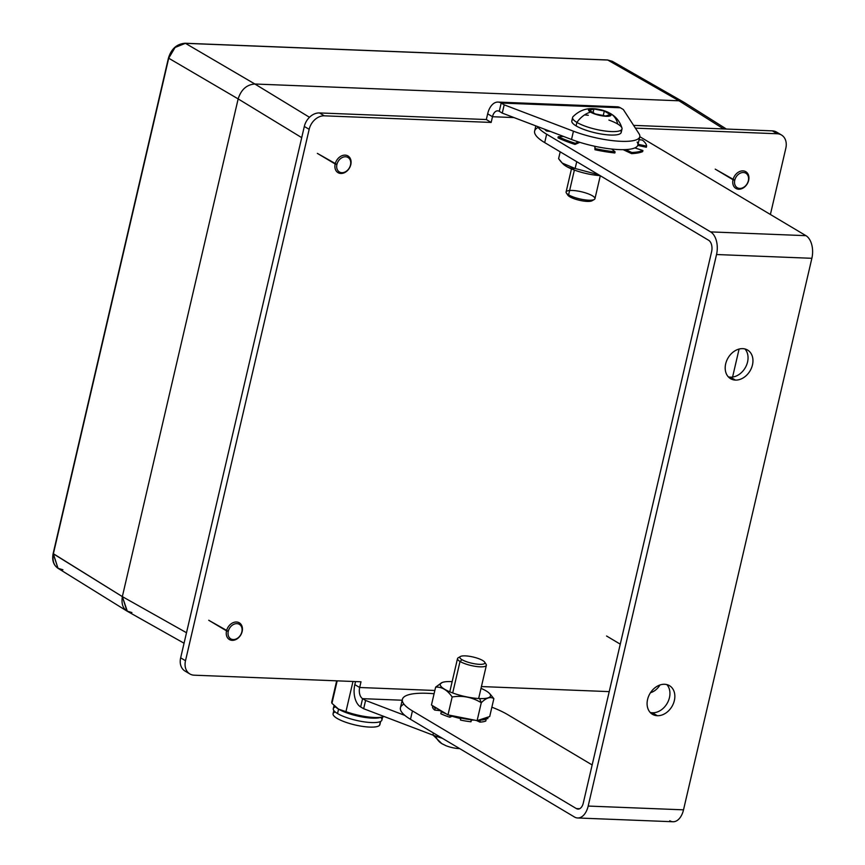 <?xml version="1.0" encoding="UTF-8"?>
<svg xmlns="http://www.w3.org/2000/svg" width="865" height="865" viewBox="0 0 865 865"><rect width="100%" height="100%" fill="white"/><g stroke="black" fill="none" stroke-linecap="round" stroke-linejoin="round"><path stroke-width="1.3" d="M683.674 102.124L679.003 100.794L607.771 60.042L612.388 61.339L607.771 60.042L185.424 43.326L254.883 84.013L309.475 117.283L254.883 84.013L679.003 100.794L684.02 102.33M723.648 128.939L679.003 100.794L723.648 128.939L679.003 100.794L254.883 84.013C246.698 84.608 241.119 89.582 238.156 98.902L168.707 58.215L175.087 47.467L185.424 43.326L254.883 84.013L309.475 117.283M184.905 43.315A1.395 0.833 92.3 0 1 185.186 43.25A1.395 0.833 92.3 0 1 185.424 43.326L607.771 60.042L679.003 100.794L607.771 60.042A1.395 0.833 -87.7 0 0 607.522 59.966A1.395 0.833 92.3 0 1 607.771 60.042L185.424 43.326A1.395 0.833 -87.7 0 0 185.186 43.25A1.395 0.833 -87.7 0 0 185.164 43.25A1.395 0.833 92.3 0 1 185.424 43.326L175.087 47.467L168.707 58.215L53.37 553.838L122.343 596.612L186.505 632.726L122.343 596.612L238.156 98.902C241.119 89.582 246.698 84.608 254.883 84.013L185.424 43.326L175.087 47.467L168.47 57.955L53.37 553.838L122.343 596.612L126.971 611.079L131.891 612.55C124.127 611.317 120.949 606.008 122.343 596.612L186.505 632.726M301.712 137.643L238.156 98.902L301.712 137.643L238.156 98.902L122.343 596.612L53.143 553.568L57.998 568.294L53.37 553.838C51.965 563.223 55.144 568.532 62.918 569.765L57.998 568.294L126.971 611.079M184.061 643.225L127.328 611.285L122.343 596.612L238.156 98.902L168.707 58.215L238.156 98.902C241.119 89.582 246.698 84.608 254.883 84.013L679.003 100.794M607.771 60.042A1.395 0.833 -87.7 0 0 607.273 60.02A1.395 0.833 92.3 0 1 607.522 59.966L185.186 43.25C176.947 43.823 171.378 48.721 168.47 57.955L53.143 553.568C51.846 560.196 53.468 565.105 57.998 568.294M384.157 716.534A28.004 6.92 -166.9 0 1 345.946 711.657L352.974 681.479L345.946 711.657A28.004 6.92 13.1 0 0 382.806 716.955A28.004 6.92 13.1 0 0 384.157 716.534A28.004 6.92 13.1 0 1 345.946 711.657L338.561 709.138L345.946 711.657L352.974 681.479M382.806 716.955L379.843 717.669A24.966 6.163 -166.9 0 1 338.561 709.138A24.966 6.163 13.1 0 0 361.159 716.771A24.966 6.163 13.1 0 0 381.13 717.258A24.966 6.163 -166.9 0 1 358.488 716.22A24.966 6.163 -166.9 0 1 336.042 707.375A24.966 6.163 13.1 0 0 338.561 709.138L337.534 713.549L338.561 709.138A24.966 6.163 -166.9 0 1 336.204 707.516A24.966 6.163 -166.9 0 1 336.042 707.375M382.633 716.988L381.93 720.004A24.966 6.163 -166.9 0 1 364.165 721.853A24.966 6.163 -166.9 0 1 337.534 713.549A24.966 6.163 -166.9 0 1 333.295 708.684L334.031 705.559M337.177 680.852L331.944 703.321A28.004 6.92 13.1 0 1 332.538 700.78A28.004 6.92 13.1 0 0 331.944 703.321L338.561 709.138L331.944 703.321A28.004 6.92 -166.9 0 1 331.749 701.937L336.669 680.831M337.534 713.549A24.966 6.163 13.1 0 0 368.371 722.351A24.966 6.163 13.1 0 0 380.784 717.442A24.966 6.163 13.1 0 1 368.371 722.351A24.966 6.163 13.1 0 1 337.534 713.549A24.966 6.163 13.1 0 1 335.458 706.889A24.966 6.163 13.1 0 0 337.534 713.549L338.561 709.138L345.946 711.657M380.643 721.41L379.897 724.632A24.036 5.936 -166.9 0 1 379.54 725.313A24.036 5.936 13.1 0 0 379.876 723.864A24.036 5.936 -166.9 0 1 379.54 725.313L380.427 721.529L379.54 725.313A24.036 5.936 -166.9 0 1 353.666 724.611A24.036 5.936 -166.9 0 1 333.079 713.733L333.825 710.522M380.427 721.529L379.54 725.313A24.036 5.936 -166.9 0 1 352.206 724.232A24.036 5.936 -166.9 0 1 333.436 713.052M770.401 214.488L785.831 148.207A14.813 11.353 120.8 0 0 777.17 133.751L772.326 130.864A14.813 11.353 120.8 0 1 778.835 133.956A14.813 11.353 120.8 0 0 772.326 130.864L633.602 125.371L772.326 130.864L777.17 133.751L635.386 128.139M189.835 673.932L184.991 671.045A14.813 11.353 -59.2 0 1 180.655 657.843L304.318 126.452A14.813 11.353 -59.2 0 1 319.488 112.937L486.325 119.543L487.655 113.834L486.325 119.543L319.488 112.937A14.813 11.353 120.8 0 0 304.318 126.452L180.655 657.843A14.813 11.353 120.8 0 0 187.651 672.094A14.813 11.353 120.8 0 1 180.655 657.843L185.499 660.73A14.813 11.353 120.8 0 0 189.835 673.932A14.813 11.353 120.8 0 0 194.171 675.187L360.997 681.793L359.667 687.502A8.769 5.201 -87.7 0 0 362.586 698.66L365.581 700.445L363.657 708.727L432.911 735.099A44.45 10.986 13.1 0 0 442.426 738.321A44.45 10.986 -166.9 0 1 432.911 735.099L363.657 708.727L360.662 706.943L363.657 708.727L365.581 700.445L404.863 715.409M355.537 681.577L354.823 684.615A17.549 10.412 -87.7 0 0 360.662 706.943L362.586 698.66L360.662 706.943A17.549 10.412 92.3 0 1 354.823 684.615L359.667 687.502L354.823 684.615L355.537 681.577L354.823 684.615L359.667 687.502A8.769 5.201 -87.7 0 0 362.586 698.66L365.581 700.445L363.657 708.727L432.911 735.099L433.408 732.958M498.035 102.081L617.199 106.795A17.549 10.412 92.3 0 1 620.356 107.768L501.192 103.043L620.356 107.768L623.351 109.552L639.062 133.794A44.45 10.986 -166.9 0 1 621.048 141.319A44.45 10.986 -166.9 0 1 573.441 131.199L504.187 104.838L501.192 103.043L504.187 104.838L502.262 113.11L499.267 111.325L501.192 103.043A17.549 10.412 -87.7 0 0 498.035 102.081A17.549 10.412 -87.7 0 0 487.655 113.834A17.549 10.412 92.3 0 1 501.192 103.043L499.267 111.325A8.769 5.201 -87.7 0 0 492.499 116.721L487.655 113.834L492.499 116.721L491.169 122.43L486.325 119.543L491.169 122.43L324.332 115.824L319.488 112.937L324.332 115.824A14.813 11.353 120.8 0 0 309.162 129.328L304.318 126.452L309.162 129.328L185.499 660.73L180.655 657.843L185.499 660.73A14.813 11.353 120.8 0 0 194.171 675.187L360.997 681.793L359.667 687.502L434.846 690.475M639.797 136.767L637.873 145.05A44.45 10.986 -166.9 0 1 634.845 147.915A44.45 10.986 -166.9 0 1 625.622 149.591A44.45 10.986 -166.9 0 1 611.674 149.04A44.45 10.986 -166.9 0 1 595.12 146.347A44.45 10.986 -166.9 0 1 578.49 141.914A44.45 10.986 -166.9 0 1 571.516 139.481A44.45 10.986 13.1 0 0 578.49 141.914L575.268 143.309L575.009 144.423L579.831 142.347L575.009 144.423A53.338 13.18 -166.9 0 1 557.979 137.849L558.249 136.724L563.602 136.465L571.516 139.481L573.441 131.199A44.45 10.986 13.1 0 0 639.797 136.767A44.45 10.986 13.1 0 0 639.062 133.794L623.351 109.552L620.356 107.768A17.549 10.412 -87.7 0 0 613.977 107.509A17.549 10.412 -87.7 0 1 620.356 107.768L501.192 103.043L499.267 111.325A8.769 5.201 -87.7 0 0 497.689 110.839A8.769 5.201 -87.7 0 0 492.499 116.721L491.169 122.43L324.332 115.824A14.813 11.353 120.8 0 0 309.162 129.328L185.499 660.73L309.162 129.328L304.318 126.452L180.655 657.843M634.845 147.915L642.9 150.51L642.641 151.624A53.338 13.18 -166.9 0 1 631.569 153.635L623.135 149.656L631.569 153.635L631.828 152.51L625.622 149.591A44.45 10.986 13.1 0 0 634.845 147.915A44.45 10.986 13.1 0 0 637.938 144.271A44.45 10.986 -166.9 0 1 634.845 147.915L642.9 150.51A53.338 13.18 -166.9 0 1 631.828 152.51A53.338 13.18 13.1 0 0 642.9 150.51L642.641 151.624A53.338 13.18 -166.9 0 1 631.569 153.635L631.828 152.51L625.622 149.591A44.45 10.986 13.1 0 0 634.845 147.915L642.9 150.51L642.641 151.624A53.338 13.18 -166.9 0 1 631.569 153.635L631.828 152.51L625.622 149.591A44.45 10.986 -166.9 0 1 611.674 149.04L615.091 151.851A53.338 13.18 -166.9 0 1 595.228 148.618A53.338 13.18 13.1 0 0 615.091 151.851L614.831 152.964A53.338 13.18 -166.9 0 1 594.969 149.731L595.12 146.347A44.45 10.986 13.1 0 0 611.674 149.04L615.091 151.851L614.831 152.964A53.338 13.18 -166.9 0 1 594.969 149.731L595.12 146.347A44.45 10.986 -166.9 0 1 578.49 141.914L575.268 143.309A53.338 13.18 -166.9 0 1 558.249 136.724L563.602 136.465L502.262 113.11L499.267 111.325L502.262 113.11L504.187 104.838L573.441 131.199L571.516 139.481L502.262 113.11L571.516 139.481L573.441 131.199L504.187 104.838L501.192 103.043A17.549 10.412 92.3 0 0 487.655 113.834L492.499 116.721L513.972 117.575L492.499 116.721L491.169 122.43L486.325 119.543L487.655 113.834M537.522 126.539A59.263 14.64 13.1 0 0 546.648 134.205A59.263 14.64 -166.9 0 1 537.522 126.539A59.263 14.64 13.1 0 0 546.648 134.205L710.619 231.896L805.953 235.669L641.981 137.978A59.263 14.64 13.1 0 0 639.797 136.735A59.263 14.64 -166.9 0 1 641.981 137.978A59.263 14.64 13.1 0 0 639.797 136.735M637.754 145.406L646.35 147.255L646.609 146.131L646.35 147.255L637.754 145.406L646.35 147.255L646.609 146.131L638.046 144.293L646.609 146.131A53.338 13.18 13.1 0 0 642.392 140.054A53.338 13.18 -166.9 0 1 646.609 146.131L638.046 144.293M594.969 149.731L595.12 146.347A44.45 10.986 13.1 0 0 611.674 149.04L615.091 151.851L614.831 152.964A53.338 13.18 -166.9 0 1 594.969 149.731L594.806 146.272M550.313 131.404L546.496 131.004A53.338 13.18 -166.9 0 1 544.572 129.22A53.338 13.18 -166.9 0 0 546.496 131.004L550.313 131.404L546.496 131.004A53.338 13.18 -166.9 0 1 544.572 129.22M546.712 130.042L546.496 131.004M639.105 139.708L642.392 140.054A53.338 13.18 -166.9 0 1 646.609 146.131M637.938 144.271A44.45 10.986 13.1 0 0 637.127 142.076A44.45 10.986 13.1 0 1 637.938 144.271M579.831 142.347L575.009 144.423A53.338 13.18 -166.9 0 1 557.979 137.849L558.249 136.724A53.338 13.18 13.1 0 0 575.268 143.309L575.009 144.423A53.338 13.18 -166.9 0 1 557.979 137.849L558.249 136.724L563.602 136.465M410.486 719.302L574.457 816.993A17.776 10.553 -87.7 0 0 577.658 817.976A17.776 10.553 -87.7 0 0 588.178 806.061A17.776 10.553 92.3 0 1 574.457 816.993L410.486 719.302L412.443 710.911A59.263 14.64 -166.9 0 1 434.089 693.73A59.263 14.64 13.1 0 0 412.443 710.911L576.414 808.602A8.888 5.277 -87.7 0 0 578.015 809.089A8.888 5.277 -87.7 0 0 583.27 803.131L711.625 251.596A8.888 5.277 -87.7 0 0 708.662 240.286L544.691 142.595L546.648 134.205L544.691 142.595L546.648 134.205L710.619 231.896A17.776 10.553 92.3 0 1 716.534 254.526L588.178 806.061A17.776 10.553 92.3 0 1 574.457 816.993L410.486 719.302A59.263 14.64 -166.9 0 1 400.43 707.754L402.387 699.363A59.263 14.64 13.1 0 0 412.443 710.911L410.486 719.302A59.263 14.64 -166.9 0 1 403.966 704.153A59.263 14.64 13.1 0 0 410.486 719.302L412.443 710.911L576.414 808.602A8.888 5.277 -87.7 0 0 583.27 803.131L711.625 251.596A8.888 5.277 -87.7 0 0 708.662 240.286L544.691 142.595A59.263 14.64 -166.9 0 1 534.635 131.048L535.835 125.89M592.157 764.952L507.777 714.685A59.263 14.64 13.1 0 0 491.871 707.181A59.263 14.64 -166.9 0 1 507.777 714.685A59.263 14.64 13.1 0 0 491.871 707.181M434.089 693.73A59.263 14.64 13.1 0 0 402.387 699.363M402.182 700.228L362.586 698.66L402.182 700.228L362.586 698.66L360.662 706.943A17.549 10.412 92.3 0 1 354.823 684.615M481.427 686.561L609.22 691.622M650.502 692.681A14.813 11.353 120.8 0 0 659.973 684.983A14.813 11.353 -59.2 0 1 650.502 692.681A14.813 11.353 120.8 0 0 659.973 684.983M732.579 377.064L739.088 349.06M772.326 130.864A14.813 11.353 -59.2 0 1 776.651 132.118L781.495 135.005A14.813 11.353 120.8 0 0 777.17 133.751L772.326 130.864L633.602 125.371M777.17 133.751A14.813 11.353 -59.2 0 1 785.831 148.207A14.813 11.353 120.8 0 0 781.495 135.005M412.443 710.911L576.414 808.602L579.647 808.732M450.297 715.333L449.854 717.226A28.329 6.996 -166.9 0 1 440.815 713.733L441.28 711.711A28.329 6.996 13.1 0 0 446.026 713.712L447.994 714.879L471.111 719.453L471.003 721.767A28.329 6.996 -166.9 0 1 460.461 720.048L460.385 718.447A22.079 5.45 -166.9 0 1 452.114 716.242L449.854 717.226A28.329 6.996 -166.9 0 1 440.815 713.733L441.28 711.711L442.566 711.657L447.994 714.879L452.157 696.985C447.346 690.021 441.831 686.734 435.625 687.134L431.451 705.029L433.419 706.197A28.329 6.996 13.1 0 0 435.182 708.078L434.706 710.089A28.329 6.996 -166.9 0 1 432.468 706.867L432.727 705.786M441.712 711.7A22.079 5.45 -166.9 0 1 440.317 710.695A22.079 5.45 13.1 0 0 441.712 711.7A22.079 5.45 -166.9 0 1 440.317 710.695L434.706 710.089L440.393 710.36M484.865 718.101L487.741 718.729L484.865 718.101L487.741 718.729L488.141 717.042M476.496 720.513L479.902 722.113A28.329 6.996 13.1 0 0 485.773 721.042A28.329 6.996 -166.9 0 1 479.902 722.113L476.496 720.513L479.902 722.113L480.367 720.102A28.329 6.996 13.1 0 0 486.249 719.031L485.773 721.042A28.329 6.996 -166.9 0 1 479.902 722.113L480.367 720.102L479.707 719.788L484.119 718.35L486.249 719.031L485.773 721.042L486.249 719.031L484.119 718.35L489.698 716.534L493.861 698.628C490.401 696.444 486.206 697.806 481.275 702.737C472.16 697.168 462.451 695.255 452.157 696.985C447.346 690.021 441.831 686.734 435.625 687.134L441.756 682.68M474.366 720.091A22.079 5.45 -166.9 0 1 471.414 720.015A22.079 5.45 13.1 0 0 474.366 720.091A22.079 5.45 -166.9 0 1 471.414 720.015M452.146 681.652A25.788 6.369 13.1 0 0 451.152 681.598A25.788 6.369 -166.9 0 1 452.146 681.652A25.788 6.369 13.1 0 0 451.152 681.598A25.788 6.369 13.1 0 0 442.447 682.409A25.788 6.369 13.1 0 0 449.27 691.589A25.788 6.369 13.1 0 0 479.632 698.574L481.275 702.737C472.16 697.168 462.451 695.255 452.157 696.985L447.994 714.879L442.566 711.657L441.28 711.711A28.329 6.996 13.1 0 0 446.026 713.712L433.419 706.197A28.329 6.996 13.1 0 0 435.182 708.078L436.879 708.262L431.451 705.029L436.879 708.262L435.182 708.078L434.706 710.089A28.329 6.996 -166.9 0 1 432.468 706.867A28.329 6.996 13.1 0 0 434.706 710.089L440.317 710.695M460.634 717.377L460.461 720.048A28.329 6.996 13.1 0 0 471.003 721.767A28.329 6.996 -166.9 0 1 460.461 720.048L460.926 718.026A28.329 6.996 13.1 0 0 471.479 719.745L471.003 721.767L471.111 719.453L477.112 720.632L480.367 720.102A28.329 6.996 13.1 0 0 486.249 719.031A28.329 6.996 -166.9 0 1 480.367 720.102L489.698 716.534L493.861 698.628C490.401 696.444 486.206 697.806 481.275 702.737L479.632 698.574A25.788 6.369 13.1 0 0 481.005 688.367A25.788 6.369 -166.9 0 1 483.47 698.563A25.788 6.369 -166.9 0 1 446.178 690.119A25.788 6.369 -166.9 0 1 451.152 681.598A25.788 6.369 13.1 0 0 444.653 689.264A25.788 6.369 13.1 0 0 479.632 698.574A25.788 6.369 13.1 0 0 489.374 693.33A25.788 6.369 13.1 0 0 481.005 688.367M460.385 718.447A22.079 5.45 -166.9 0 1 452.114 716.242A22.079 5.45 13.1 0 0 460.385 718.447L460.461 720.048L460.926 718.026A28.329 6.996 13.1 0 0 471.479 719.745A28.329 6.996 -166.9 0 1 460.926 718.026L460.894 717.431L477.112 720.632L489.698 716.534L493.861 698.628C490.401 696.444 486.206 697.806 481.275 702.737L477.112 720.632L481.275 702.737C472.16 697.168 462.451 695.255 452.157 696.985L447.994 714.879L477.112 720.632L479.707 719.788M446.026 713.712A28.329 6.996 -166.9 0 1 441.28 711.711L440.815 713.733A28.329 6.996 13.1 0 0 449.854 717.226L452.244 715.723M490.314 694.303L493.861 698.628M435.625 687.134L442.307 682.453L435.625 687.134L431.451 705.029L435.625 687.134C441.831 686.734 447.346 690.021 452.157 696.985M546.648 134.205L710.619 231.896L805.953 235.669A17.776 10.553 92.3 0 1 811.867 258.3L716.534 254.526L588.178 806.061L683.512 809.835L811.867 258.3L716.534 254.526A17.776 10.553 -87.7 0 0 710.619 231.896L805.953 235.669L641.981 137.978L805.953 235.669A17.776 10.553 92.3 0 1 811.867 258.3L683.512 809.835A17.776 10.553 92.3 0 1 669.791 820.766A17.776 10.553 92.3 0 0 683.512 809.835A17.776 10.553 92.3 0 1 672.992 821.75L577.658 817.976M588.178 806.061L683.512 809.835L811.867 258.3L716.534 254.526L588.178 806.061L683.512 809.835M664.634 684.269A16.651 12.759 -59.2 0 1 674.365 700.52A16.651 12.759 -59.2 0 1 657.313 715.712A16.651 12.759 -59.2 0 1 647.582 699.461A16.651 12.759 -59.2 0 1 664.634 684.269A16.651 12.759 120.8 0 0 648.555 696.39A16.651 12.759 120.8 0 0 652.448 714.295A16.651 12.759 120.8 0 0 657.313 715.712A16.651 12.759 120.8 0 0 673.392 703.591A16.651 12.759 120.8 0 0 669.499 685.686A16.651 12.759 120.8 0 0 664.634 684.269M742.732 348.649A16.651 12.759 -59.2 0 1 752.463 364.9A16.651 12.759 -59.2 0 1 735.412 380.081A16.651 12.759 -59.2 0 1 725.681 363.841A16.651 12.759 -59.2 0 1 742.732 348.649A16.651 12.759 120.8 0 0 726.654 360.77A16.651 12.759 120.8 0 0 730.547 378.675A16.651 12.759 120.8 0 0 735.412 380.081A16.651 12.759 120.8 0 0 751.49 367.971A16.651 12.759 120.8 0 0 747.598 350.065A16.651 12.759 120.8 0 0 742.732 348.649M666.829 684.583A16.651 12.759 -59.2 0 1 667.704 702.369A16.651 12.759 -59.2 0 1 652.405 712.782L657.313 715.712L652.405 712.782A16.651 12.759 -59.2 0 1 650.21 712.468A16.651 12.759 120.8 0 0 652.405 712.782A16.651 12.759 120.8 0 0 667.704 702.369A16.651 12.759 120.8 0 0 666.829 684.583A16.651 12.759 120.8 0 1 667.704 702.369A16.651 12.759 120.8 0 1 652.405 712.782L657.313 715.712A16.651 12.759 120.8 0 0 674.397 692.584A16.651 12.759 120.8 0 0 651.204 691.665A16.651 12.759 120.8 0 0 657.313 715.712M728.308 376.848A16.651 12.759 120.8 0 0 730.503 377.162A16.651 12.759 120.8 0 0 745.803 366.749A16.651 12.759 120.8 0 0 744.927 348.963A16.651 12.759 -59.2 0 1 745.803 366.749A16.651 12.759 -59.2 0 1 730.503 377.162L735.412 380.081L730.503 377.162A16.651 12.759 -59.2 0 1 728.308 376.848A16.651 12.759 120.8 0 0 730.503 377.162A16.651 12.759 120.8 0 0 745.803 366.749A16.651 12.759 120.8 0 0 744.927 348.963M544.691 142.595A59.263 14.64 -166.9 0 1 538.171 127.447A59.263 14.64 13.1 0 0 544.691 142.595L708.662 240.286A8.888 5.277 -87.7 0 1 711.625 251.596L583.27 803.131A8.888 5.277 -87.7 0 1 576.414 808.602M600.115 175.617A25.788 6.369 -166.9 0 1 562.758 163.572A25.788 6.369 13.1 0 0 600.115 175.617A25.788 6.369 -166.9 0 1 563.093 163.939L562.088 162.901M560.196 151.829L558.606 158.641C563.418 165.604 568.932 168.891 575.139 168.491C568.932 168.891 563.418 165.604 558.606 158.641L560.196 151.829L558.606 158.641L562.293 163.117L575.139 168.491L598.677 174.752L575.139 168.491L576.728 161.679L575.139 168.491L598.677 174.752M242.168 631.482A9.72 7.45 120.8 0 0 239.324 622.822A9.72 7.45 120.8 0 0 226.533 630.866L208.725 620.259L226.533 630.866A9.72 7.45 120.8 0 0 229.366 639.527A9.72 7.45 120.8 0 0 242.168 631.482A9.72 7.45 -59.2 0 1 232.209 640.349A9.72 7.45 -59.2 0 1 226.533 630.866L228.274 631.331A8.434 6.466 120.8 0 0 233.204 639.559A8.434 6.466 120.8 0 0 241.843 631.872L241.843 631.872A8.434 6.466 120.8 0 0 236.913 623.643A8.434 6.466 120.8 0 0 228.274 631.331L226.533 630.866A9.72 7.45 -59.2 0 1 236.48 622A9.72 7.45 -59.2 0 1 242.168 631.482A9.72 7.45 -59.2 0 1 228.587 638.965A9.72 7.45 -59.2 0 1 232.285 623.081A9.72 7.45 -59.2 0 1 242.168 631.482L241.843 631.872A8.434 6.466 120.8 0 0 236.913 623.643A8.434 6.466 120.8 0 0 228.274 631.331A8.434 6.466 120.8 0 0 233.204 639.559A8.434 6.466 120.8 0 0 241.843 631.872M620.27 644.166L606.57 636.013M748.658 180.363A9.72 7.45 120.8 0 0 745.814 171.703A9.72 7.45 120.8 0 0 733.023 179.747L715.225 169.14L733.023 179.747A9.72 7.45 120.8 0 0 735.866 188.408A9.72 7.45 120.8 0 0 748.658 180.363A9.72 7.45 -59.2 0 1 738.699 189.23A9.72 7.45 -59.2 0 1 733.023 179.747L734.763 180.212A8.434 6.466 120.8 0 0 739.694 188.44A8.434 6.466 120.8 0 0 748.333 180.742L748.333 180.742A8.434 6.466 120.8 0 0 743.403 172.513A8.434 6.466 120.8 0 0 734.763 180.212L733.023 179.747A9.72 7.45 -59.2 0 1 742.97 170.881A9.72 7.45 -59.2 0 1 748.658 180.363A9.72 7.45 -59.2 0 1 735.077 187.846A9.72 7.45 -59.2 0 1 738.775 171.951A9.72 7.45 -59.2 0 1 748.658 180.363L748.333 180.742A8.434 6.466 120.8 0 0 743.403 172.513A8.434 6.466 120.8 0 0 734.763 180.212A8.434 6.466 120.8 0 0 739.694 188.44A8.434 6.466 120.8 0 0 748.333 180.742M350.812 164.61A9.72 7.45 120.8 0 0 347.968 155.949A9.72 7.45 120.8 0 0 335.177 163.993L317.368 153.386L335.177 163.993A9.72 7.45 120.8 0 0 338.02 172.654A9.72 7.45 120.8 0 0 350.812 164.61A9.72 7.45 -59.2 0 1 340.853 173.476A9.72 7.45 -59.2 0 1 335.177 163.993L336.918 164.458A8.434 6.466 120.8 0 0 341.848 172.686A8.434 6.466 120.8 0 0 350.487 164.999L350.487 164.999A8.434 6.466 120.8 0 0 345.557 156.77A8.434 6.466 120.8 0 0 336.918 164.458L335.177 163.993A9.72 7.45 -59.2 0 1 345.124 155.127A9.72 7.45 -59.2 0 1 350.812 164.61A9.72 7.45 -59.2 0 1 337.231 172.092A9.72 7.45 -59.2 0 1 340.929 156.208A9.72 7.45 -59.2 0 1 350.812 164.61L350.487 164.999A8.434 6.466 120.8 0 0 345.557 156.77A8.434 6.466 120.8 0 0 336.918 164.458A8.434 6.466 120.8 0 0 341.848 172.686A8.434 6.466 120.8 0 0 350.487 164.999M435.614 736.093A23.431 17.949 120.8 0 0 441.82 743.63A23.431 17.949 120.8 0 0 443.367 744.419A23.431 17.949 -59.2 0 1 435.614 736.093A23.431 17.949 -59.2 0 0 441.82 743.63L433.138 735.185M459.704 748.614L458.374 748.56A11.559 2.855 -166.9 0 1 445.875 745.652L441.82 743.63M449.778 691.805L457.509 658.6A14.813 3.665 13.1 0 0 460.029 661.476L452.698 692.962L460.029 661.476A14.813 3.665 13.1 0 0 475.826 666.418A14.813 3.665 13.1 0 0 486.368 665.315L478.648 698.52M484.66 662.136L486.108 664.288A14.813 3.665 -166.9 0 1 477.588 666.634A14.813 3.665 -166.9 0 1 460.029 661.476L462.029 659.692A12.856 3.179 13.1 0 0 477.264 664.169A12.856 3.179 13.1 0 0 484.66 662.136A12.856 3.179 13.1 0 0 482.713 660.514A12.856 3.179 13.1 0 0 470.582 656.492A12.856 3.179 13.1 0 0 460.45 656.492A12.856 3.179 13.1 0 0 462.029 659.692L460.029 661.476A14.813 3.665 -166.9 0 1 458.201 657.8L460.45 656.492M482.713 660.514A12.856 3.179 13.1 0 0 465.273 655.875A12.856 3.179 13.1 0 0 462.029 659.692A12.856 3.179 13.1 0 0 479.47 664.331A12.856 3.179 13.1 0 0 482.713 660.514M622.011 128.972L621.211 132.442A25.366 6.271 -166.9 0 1 603.154 134.324A25.366 6.271 -166.9 0 1 576.101 125.879L576.901 122.419A25.366 6.271 13.1 0 0 603.954 130.853A25.366 6.271 13.1 0 0 622.011 128.972A25.366 6.271 13.1 0 0 617.707 124.03A23.431 17.949 120.8 0 0 610.647 113.65A23.431 17.949 120.8 0 0 609.101 112.85A11.559 2.855 13.1 0 0 606.592 111.628A11.559 2.855 13.1 0 0 594.093 108.72A11.559 2.855 13.1 0 0 590.514 112.115A23.431 17.949 120.8 0 0 576.901 122.419L576.101 125.879A25.366 6.271 -166.9 0 1 571.797 120.938L572.598 117.478A25.366 6.271 13.1 0 0 576.901 122.419A25.366 6.271 -166.9 0 1 573.019 116.699C579.031 110.688 586.059 108.028 594.093 108.72M610.647 113.65C616.215 116.926 619.989 121.738 621.978 128.085A25.366 6.271 -166.9 0 1 605.565 131.08A25.366 6.271 -166.9 0 1 576.901 122.419A23.431 17.949 -59.2 0 1 590.514 112.115A11.559 2.855 13.1 0 0 606.192 116.288A11.559 2.855 13.1 0 0 609.101 112.85A23.431 17.949 -59.2 0 1 610.647 113.65L606.592 111.628M590.514 112.115A11.559 2.855 -166.9 0 1 593.422 108.676A11.559 2.855 -166.9 0 1 609.101 112.85A11.559 2.855 -166.9 0 1 606.192 116.288A11.559 2.855 -166.9 0 1 590.514 112.115A11.559 2.855 -166.9 0 1 598.926 109.379A11.559 2.855 -166.9 0 1 609.976 115.964A11.559 2.855 -166.9 0 1 590.514 112.115A23.431 17.949 120.8 0 0 576.901 122.419L576.101 125.879A25.366 6.271 -166.9 0 1 573.214 119.446A25.366 6.271 13.1 0 0 595.077 132.799A25.366 6.271 13.1 0 0 620.594 130.474A25.366 6.271 -166.9 0 1 606.506 134.745A25.366 6.271 -166.9 0 1 576.101 125.879M605.705 115.997L610.193 114.537L604.3 111.023L593.909 108.968L589.422 110.428L595.315 113.942L605.705 115.997L595.315 113.942L589.422 110.428L593.909 108.968L604.3 111.023L603.251 115.51L604.3 111.023L610.193 114.537L605.705 115.997L610.193 114.537L604.3 111.023L593.909 108.968L593.066 112.601L593.909 108.968L589.422 110.428L595.315 113.942L605.705 115.997M600.299 175.725L594.958 198.68A14.813 3.665 -166.9 0 1 584.416 199.783A14.813 3.665 -166.9 0 1 568.608 194.852L574.382 170.059L568.608 194.852A14.813 3.665 -166.9 0 1 566.099 191.965L571.462 168.913M594.277 199.48L592.028 200.777A12.856 3.179 -166.9 0 1 581.885 200.788A12.856 3.179 -166.9 0 1 569.754 196.766L568.608 194.852A14.813 3.665 13.1 0 0 582.588 199.48A14.813 3.665 13.1 0 0 594.277 199.48A14.813 3.665 13.1 0 0 592.449 195.793M566.359 192.981A14.813 3.665 13.1 0 0 568.608 194.852L569.754 196.766A12.856 3.179 -166.9 0 1 567.808 195.144L566.359 192.981M569.754 196.766A12.856 3.179 -166.9 0 1 567.602 194.182A12.856 3.179 13.1 0 0 579.377 200.269A12.856 3.179 13.1 0 0 592.633 200.01A12.856 3.179 -166.9 0 1 583.615 201.058A12.856 3.179 -166.9 0 1 569.754 196.766L568.608 194.852A14.813 3.665 13.1 0 0 593.574 199.783A14.813 3.665 13.1 0 0 579.399 191.338A14.813 3.665 13.1 0 0 568.608 194.852L574.382 170.059M168.48 57.944L53.468 553.427M331.944 703.321L338.561 709.138M335.252 711.982A24.036 5.936 13.1 0 0 349.309 723.421A24.036 5.936 13.1 0 0 379.54 725.313M363.657 708.727L360.662 706.943M486.325 119.543L319.488 112.937L324.332 115.824L491.169 122.43M620.356 107.768L623.351 109.552L639.062 133.794A44.45 10.986 -166.9 0 1 621.048 141.319A44.45 10.986 -166.9 0 1 573.441 131.199M571.516 139.481A44.45 10.986 13.1 0 0 578.49 141.914L575.268 143.309L575.009 144.423M631.569 153.635L623.135 149.656M502.262 113.11L504.187 104.838M365.581 700.445L362.586 698.66A8.769 5.201 -87.7 0 1 359.667 687.502L360.997 681.793L194.171 675.187A14.813 11.353 -59.2 0 1 185.499 660.73M513.972 117.575L492.499 116.721A8.769 5.201 -87.7 0 1 499.267 111.325M436.879 708.262L435.182 708.078L434.706 710.089M479.902 722.113L480.367 720.102M460.461 720.048L460.926 718.026M449.854 717.226L452.114 716.242M447.994 714.879L460.894 717.431M477.112 720.632L481.275 702.737L479.632 698.574M484.119 718.35L486.249 719.031M441.28 711.711L442.566 711.657M735.412 380.081A16.651 12.759 120.8 0 0 752.507 356.964A16.651 12.759 120.8 0 0 729.303 356.045A16.651 12.759 120.8 0 0 735.412 380.081L730.503 377.162M650.21 712.468A16.651 12.759 120.8 0 0 652.405 712.782M575.139 168.491L576.728 161.679M319.488 112.937A14.813 11.353 120.8 0 0 304.318 126.452M432.911 735.099A44.45 10.986 13.1 0 0 442.426 738.321M575.268 143.309A53.338 13.18 -166.9 0 1 558.249 136.724M578.49 141.914A44.45 10.986 13.1 0 0 595.12 146.347M615.091 151.851A53.338 13.18 -166.9 0 1 595.228 148.618M611.674 149.04A44.45 10.986 13.1 0 0 625.622 149.591M642.9 150.51A53.338 13.18 -166.9 0 1 631.828 152.51M309.162 129.328A14.813 11.353 -59.2 0 1 324.332 115.824M710.619 231.896A17.776 10.553 92.3 0 1 716.534 254.526M435.182 708.078A28.329 6.996 -166.9 0 1 433.419 706.197M805.953 235.669A17.776 10.553 92.3 0 1 811.867 258.3M208.725 620.259L228.274 631.331A8.434 6.466 -59.2 0 1 240.048 624.844A8.434 6.466 -59.2 0 1 236.848 638.63A8.434 6.466 -59.2 0 1 228.274 631.331M715.225 169.14L734.763 180.212A8.434 6.466 -59.2 0 1 746.549 173.714A8.434 6.466 -59.2 0 1 743.338 187.5A8.434 6.466 -59.2 0 1 734.763 180.212M317.368 153.386L336.918 164.458A8.434 6.466 -59.2 0 1 348.692 157.971A8.434 6.466 -59.2 0 1 345.492 171.757A8.434 6.466 -59.2 0 1 336.918 164.458M452.698 692.962L460.029 661.476L462.029 659.692A12.856 3.179 -166.9 0 1 471.393 656.643A12.856 3.179 -166.9 0 1 483.686 663.974A12.856 3.179 -166.9 0 1 462.029 659.692M484.876 663.098A14.813 3.665 -166.9 0 1 471.111 665.52A14.813 3.665 -166.9 0 1 459.834 657.27M584.513 114.937A25.366 6.271 -166.9 0 1 588.297 115.283M608.906 120.073A25.366 6.271 -166.9 0 1 615.772 131.523A25.366 6.271 -166.9 0 1 576.901 122.419M593.066 112.601L593.909 108.968M603.251 115.51L604.3 111.023M609.101 112.85A23.431 17.949 -59.2 0 1 617.707 124.03M683.631 102.102L612.388 61.339L607.522 59.966M683.988 102.308L726.405 129.047M489.374 693.33L490.379 694.368"/></g></svg>
